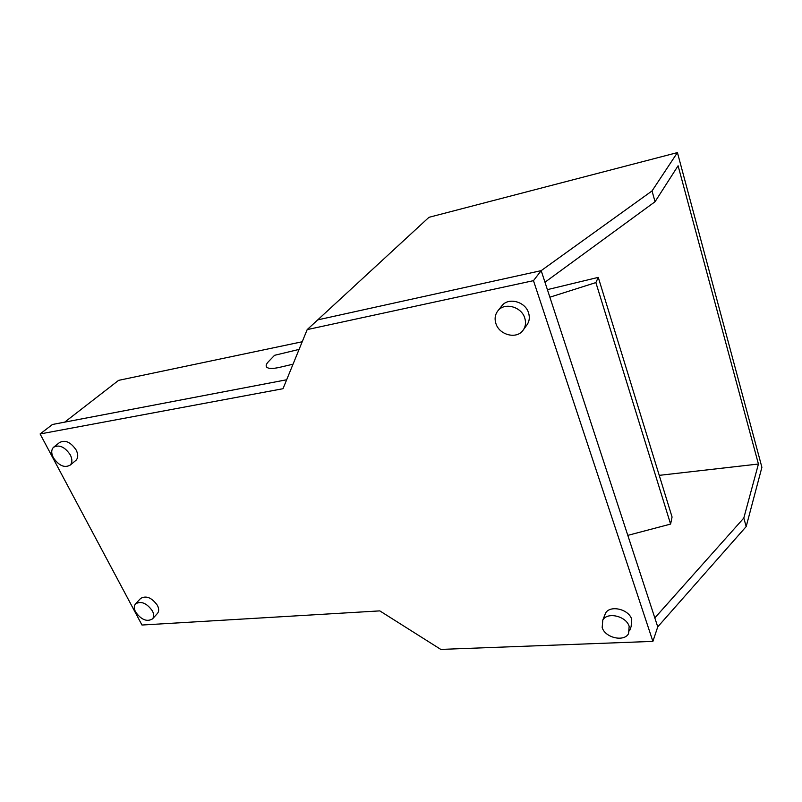 <?xml version="1.0" encoding="UTF-8"?>
<svg xmlns="http://www.w3.org/2000/svg" width="802" height="802" viewBox="0 0 802 802"><rect width="100%" height="100%" fill="white"/><g stroke="black" fill="none" stroke-linecap="round" stroke-linejoin="round"><path stroke-width="1.2" d="M428.95 217.322L317.732 319.878L428.95 217.322L677.429 152.591L761.9 467.305L746.191 526.563L657.75 626.863L654.823 617.921L743.805 518.052L758.431 464.027L659.234 475.355M746.191 526.563L743.805 518.052M544.969 282.224L655.054 201.723L652.026 190.936L541.18 270.645L544.969 282.224M40.1 433.962L283.006 388.709L307.186 329.602L533.47 280.66L541.18 270.645L317.732 319.878L541.18 270.645L657.75 626.863L652.898 641.379L440.809 649.409L379.797 610.883L141.984 625.029L40.1 433.962L52.461 424.479L286.655 379.767M677.429 152.591L652.026 190.936M655.054 201.723L678.091 165.773L758.431 464.027M533.47 280.66L652.898 641.379M307.186 329.602L317.732 319.878M604.528 615.725L605.53 613.189C609.971 604.748 628.848 609.089 631.725 619.334L631.124 626.583L629.59 630.823M602.172 627.575C605.159 637.78 624.076 642.222 628.567 633.63L629.159 626.352C626.252 616.046 607.244 611.635 602.783 620.096L602.172 627.575M70.205 465.09L76.06 460.248C78.235 457.792 78.275 454.393 76.18 450.042C70.666 442.012 65.072 439.546 59.418 442.624L53.433 447.366C59.107 444.288 64.731 446.784 70.295 454.854C72.411 459.225 72.38 462.634 70.205 465.09C64.551 468.218 58.937 465.762 53.353 457.721C51.178 453.31 51.208 449.862 53.433 447.366M523.505 329.642L526.633 325.321C529.36 321.702 529.992 317.532 528.538 312.8C525.24 301.512 508.338 297.101 501.922 305.732L497.922 310.795C504.358 302.123 521.4 306.595 524.739 317.963C526.212 322.725 525.581 326.925 522.844 330.554C516.398 339.416 499.395 334.995 495.947 323.687C494.383 318.825 495.034 314.524 497.922 310.795M135.638 603.756L140.611 598.462C146.165 595.284 151.768 597.59 157.423 605.38C159.057 608.718 159.077 611.385 157.493 613.39L157.403 613.48M135.608 612.026C141.312 619.826 146.936 622.121 152.49 618.913C154.074 616.908 154.044 614.242 152.39 610.893C146.686 603.054 141.062 600.728 135.498 603.906C133.864 605.931 133.904 608.638 135.608 612.026M293.031 364.198L279.667 367.336C272.75 368.88 268.419 368.81 266.665 367.126C265.612 365.852 266.224 364.008 268.51 361.592L274.565 355.306L299.086 349.401M627.806 535.365L670.592 524.087L672.066 517.019L598.262 277.382L595.876 282.585L670.592 524.087M595.876 282.585L549.871 297.201M547.395 289.632L598.262 277.382M302.214 341.762L118.596 380.359L64.701 422.143M602.783 620.096L605.53 613.189M152.49 618.913L157.493 613.39"/></g></svg>
